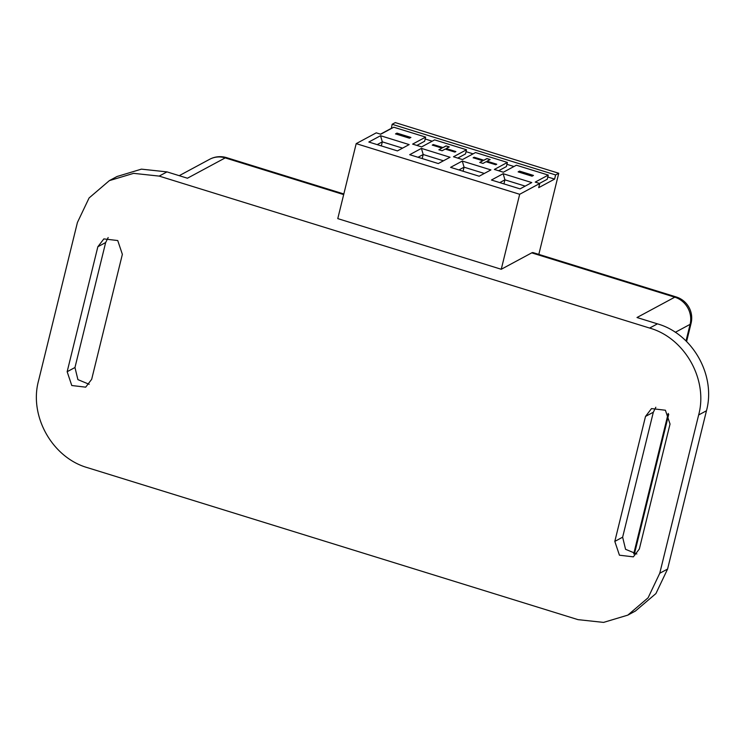 <?xml version="1.0" encoding="UTF-8"?>
<svg xmlns="http://www.w3.org/2000/svg" width="745" height="745" viewBox="0 0 745 745"><rect width="100%" height="100%" fill="white"/><g stroke="black" fill="none" stroke-linecap="round" stroke-linejoin="round"><path stroke-width="1.12" d="M87.556 467.692C52.392 457.784 28.887 416.12 38.535 380.779L77.415 222.485L89.083 197.965L109.366 180.625L133.606 173.352L159.179 176.099L649.621 328.061C684.795 337.969 708.299 379.633 698.642 414.965L659.763 573.259L648.103 597.788L627.821 615.128L603.571 622.401L577.999 619.644L87.556 467.692M645.505 416.436L614.811 541.401L619.44 555.202L633.343 556.85L639.34 549L670.034 424.035L665.406 410.234L651.503 408.586L645.505 416.436L653.328 412.227L622.634 537.192L625.567 549.316L636.845 553.973M91.672 379.317L122.366 254.343L117.738 240.542L103.844 238.903L97.846 246.753L67.152 371.718L71.781 385.519L85.684 387.158L91.672 379.317M117.002 176.509L141.42 169.143L167.001 171.89L187.433 178.223L225.204 157.893A22.052 5.336 -72.8 0 1 226.62 157.661A22.052 22.052 0 0 0 209.643 159.3A22.052 20.776 61.7 0 1 225.204 157.893L343.678 194.594M686.592 341.527L691.081 323.274A22.052 5.122 -166.2 0 1 690.103 324.345A22.052 20.776 61.7 0 0 687.728 307.76A22.052 20.776 61.7 0 0 674.784 297.18A22.052 5.336 -72.8 0 1 676.19 296.948L533.141 252.629A22.052 5.336 107.2 0 0 531.734 252.862L674.784 297.18L637.003 317.519L657.444 323.851C692.608 333.76 716.113 375.415 706.465 410.765L667.585 569.05L655.917 593.579L635.448 611.012M655.824 407.245L653.328 412.227M108.165 237.562L105.66 242.544L74.966 367.508L77.908 379.624L89.186 384.29M356.194 143.636L519.675 194.287L539.734 183.493L535.236 182.097L548.264 175.084L516.378 165.213L503.359 172.225L494.363 169.441L507.392 162.429L475.515 152.548L462.487 159.56L453.491 156.776L466.519 149.764L434.642 139.883L421.614 146.895L412.628 144.111L425.646 137.099L393.77 127.218L380.742 134.23L376.253 132.843L356.194 143.636L337.774 218.62L501.255 269.271L531.734 252.862M558.75 173.259L395.269 122.599L392.14 124.285L555.621 174.935L558.75 173.259L538.821 254.39M555.621 174.935L554.597 179.107L538.71 187.656L539.734 183.493M392.14 124.285L391.349 128.522M519.675 194.287L501.255 269.271M503.164 173.706L531.772 182.572L520.057 188.885L491.439 180.02L503.164 173.706L504.924 179.843L525.188 186.12M499.793 182.609L504.924 179.843L503.937 183.894M462.3 161.05L490.908 169.916L479.184 176.22L450.576 167.355L462.3 161.05L464.06 167.178L484.315 173.455M458.92 169.944L464.06 167.178L463.064 171.229M421.428 148.385L450.036 157.251L438.311 163.555L409.703 154.699L421.428 148.385L423.188 154.513L443.452 160.799M418.047 157.279L423.188 154.513L422.192 158.564M380.555 135.72L409.163 144.586L397.439 150.9L368.831 142.034L380.555 135.72L382.315 141.857L402.579 148.134M377.184 144.623L382.315 141.857L381.319 145.899M380.509 134.156L391.116 128.447M498.629 170.754L506.367 166.591L507.392 162.429M539.492 183.419L547.24 179.256L548.264 175.084M425.181 139.008L432.221 141.187M466.053 151.673L473.094 153.852M506.917 164.328L513.966 166.517M547.789 176.993L554.597 179.107M416.883 145.433L424.622 141.261L425.646 137.099M457.756 158.098L465.495 153.926L466.519 149.764M396.964 133.122L410.886 137.434L409.461 138.198L395.539 133.886L396.964 133.122L410.868 137.518M395.521 133.97L396.945 133.206M454.878 152.082L445.193 149.084L442.102 150.751L438.898 149.754L441.99 148.097L432.296 145.089L433.283 144.558L442.977 147.566L446.059 145.899L449.263 146.895L446.171 148.553L455.865 151.561L454.878 152.082M446.171 148.553L455.847 151.645M432.277 145.173L433.264 144.642L442.949 147.65L446.041 145.983L449.244 146.979M438.88 149.838L441.99 148.097M495.751 164.747L486.057 161.749L482.974 163.406L479.771 162.419L482.862 160.752L473.168 157.754L474.155 157.223L483.84 160.231L486.932 158.564L490.126 159.551L487.044 161.218L496.729 164.217L495.751 164.747M487.044 161.218L496.71 164.3M473.149 157.838L474.127 157.307L483.822 160.315L486.913 158.648L490.108 159.635M479.752 162.503L482.862 160.752M533.467 175.42L532.042 176.192L518.12 171.881L519.544 171.108L533.467 175.42M519.544 171.108L533.364 175.475M518.203 171.899L519.526 171.192M159.179 176.099L167.001 171.89M649.621 328.061L657.444 323.851M698.642 414.965L706.465 410.765M659.763 573.259L667.585 569.05M614.811 541.401L622.634 537.192M97.846 246.753L105.66 242.544M67.152 371.718L74.966 367.508M675.287 332.317L690.103 324.345L686.015 340.959M668.218 413.428L633.706 553.917M109.366 180.625L117.189 176.416M627.821 615.128L635.634 610.919M668.721 414.285L634.405 554.001M691.081 323.274A22.052 22.052 0 0 0 676.19 296.948M226.62 157.661L343.827 193.97M179.219 175.68L209.643 159.3"/></g></svg>
